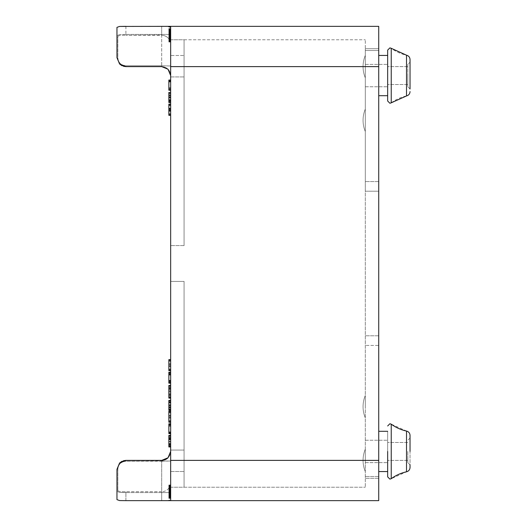 <?xml version="1.0" encoding="UTF-8"?>
<svg xmlns="http://www.w3.org/2000/svg" width="527" height="527" viewBox="0 0 527 527"><rect width="100%" height="100%" fill="white"/><g stroke="black" fill="none" stroke-linecap="round" stroke-linejoin="round"><path stroke-width="0.4" stroke-dasharray="2.63 1.98" d="M387.668 451.428L387.668 471.566L387.668 431.297L387.668 471.566L378.722 471.566L378.722 451.428L378.722 471.566M387.668 75.572L387.668 55.434L387.668 95.703L387.668 55.434L387.668 95.703L378.722 95.703L378.722 75.572L378.722 95.703M407.806 451.428L407.806 462.614L407.806 451.428M410.039 59.571L410.039 75.572L410.039 62.146L407.806 64.386L407.806 86.757L407.806 64.386L410.039 62.146L410.039 88.997L410.039 62.146L410.039 88.997L407.806 86.757L410.039 88.997L410.039 75.572L410.039 88.997M365.297 451.428L365.297 462.614L365.297 451.428M365.297 75.572L365.297 64.386L365.297 75.572M410.039 467.429L410.039 438.003L410.039 464.854L407.806 462.614L410.039 464.854M365.297 406.686L365.297 395.5L365.297 406.686M170.656 487.225L365.297 487.225L184.075 487.225L184.075 281.398L184.075 487.225L184.075 460.381L365.297 460.381L365.297 449.195L365.297 471.566L365.297 39.775L365.297 487.225L365.297 460.381L184.075 460.381L184.075 281.398L184.075 487.225L170.656 487.225L170.656 471.507L170.656 498.41L170.656 484.992L170.656 498.41L170.656 484.992L170.656 495.044L170.656 487.225L168.864 487.205L168.864 498.41L168.864 484.992L168.864 498.41L168.864 484.992L168.864 498.41L168.864 485.005L168.864 498.41L168.864 487.205L170.656 487.205L168.864 487.225M365.297 120.314L365.297 131.5L365.297 120.314M170.656 451.428L170.656 461L170.656 451.428A8.946 8.946 0 0 1 168.034 457.759A8.946 8.946 0 0 0 170.656 451.428L170.656 460.381L170.656 451.428L168.034 457.759L161.703 460.381L125.907 460.381L161.703 460.381L125.907 460.381L119.583 463.002L116.961 469.326L117.857 469.076L116.961 469.326L116.961 491.329L119.583 492.429L116.961 491.329A0.896 0.863 0 0 1 117.857 490.466C118.298 491.48 120.979 491.889 125.907 491.691C120.979 491.889 118.298 491.48 117.857 490.466A0.896 0.863 -0 0 0 116.961 491.329L116.961 499.642L119.583 500.564M391.232 102.831A40.269 40.269 0 0 1 406.515 95.94L406.515 55.197A40.269 40.269 0 0 1 391.232 48.306L391.232 102.831M125.907 26.35L125.907 35.039L125.907 34.42L161.703 34.42L161.703 35.039L161.703 34.42L125.907 34.42L125.907 26.35L161.703 26.35L161.703 34.42L168.034 34.42L161.703 34.42L161.703 26.35L170.656 26.35L170.656 75.572A8.946 8.946 0 0 0 161.703 66.619L125.907 66.619L161.703 66.619L168.034 69.241A8.946 8.946 0 0 1 170.656 75.572L170.656 26.35L378.722 26.35L378.722 500.65L170.656 500.65L170.656 499.642L168.034 500.564L163.442 500.65L168.034 500.564L170.656 499.642L170.656 492.58L170.656 500.65L170.656 26.35L170.656 66.619L378.722 66.619M168.034 26.436L163.442 26.35L168.034 26.436L170.656 27.358M410.039 438.003L407.806 440.243L410.039 438.003L410.039 451.428L410.039 438.003M119.583 26.436L116.961 27.358L116.961 35.671L119.583 34.571L116.961 35.671A0.896 0.863 180 0 0 117.857 36.534C118.298 35.52 120.979 35.111 125.907 35.309C120.979 35.111 118.298 35.52 117.857 36.534A0.896 0.863 180 0 1 116.961 35.671L116.961 57.674L119.583 63.998L125.907 66.619M170.656 461L170.656 492.58L170.656 461L161.703 461.25L161.703 460.381L161.703 461.25L125.907 461.25C120.979 461.757 118.298 464.366 117.857 469.076C118.298 464.366 120.979 461.757 125.907 461.25L125.907 460.381L125.907 461.25L170.656 461M117.857 57.924C118.298 62.634 120.979 65.243 125.907 65.75C120.979 65.243 118.298 62.634 117.857 57.924L116.961 57.674L117.857 57.924L117.857 36.534L117.857 57.924M161.703 66.619L161.703 66.619A8.946 8.946 0 0 1 168.034 69.241A8.946 8.946 0 0 0 161.703 66.619A8.946 8.946 0 0 1 168.034 69.241L170.656 75.572M168.034 457.759A8.946 8.946 0 0 1 161.703 460.381A8.946 8.946 0 0 0 168.034 457.759M170.656 450.078L170.656 281.398L170.656 450.078L184.075 450.078L170.656 450.078M170.656 281.398L170.656 76.922L170.656 281.398L184.075 281.398L170.656 281.398M170.656 39.775L184.075 39.775L184.075 245.602L184.075 55.493L170.656 55.493L170.656 76.922L170.656 39.775L170.656 55.493L184.075 55.493L184.075 245.602L184.075 39.775L184.075 55.493L184.075 39.775L170.656 39.775L170.656 36.007L170.656 41.995L170.656 28.715L170.656 42.008L170.656 28.59L170.656 41.791L170.656 28.59L170.656 41.712L170.656 28.59L170.656 39.775L170.656 28.708L170.656 39.775L168.864 39.775L168.864 28.59L168.864 39.775L168.864 28.59L168.864 39.775L168.864 28.86L168.864 39.775L170.656 39.775L168.864 39.775M170.656 90.216L168.864 90.216L168.864 81.52L168.864 87.541L170.656 87.541L168.864 87.541L170.656 87.541L170.656 80.045L170.656 90.216L170.656 80.262L170.656 87.541L168.864 87.541L168.864 80.045M170.656 108.384L170.656 115.321L170.656 104.102L170.656 108.384L168.864 108.384M170.656 99.84L170.656 92.449L170.656 99.84L168.864 99.84L168.864 95.163L168.864 99.84L170.656 99.84L168.864 99.84M170.656 446.652L170.656 435.381L170.656 446.955L168.864 446.652L168.864 435.381M168.864 422.239L168.864 418.03L170.656 418.03L170.656 411.212L170.656 422.239L170.656 418.03L168.864 418.03L168.864 411.212M170.656 395.184L170.656 385.408L170.656 395.184M168.864 370.672L168.864 366.456L170.656 366.456L170.656 359.638L170.656 370.672L170.656 366.456L168.864 366.456L168.864 359.638M170.656 383.182L168.864 383.182L168.864 380.553L170.656 380.553L168.864 380.553L168.864 374.881L170.656 374.881L170.656 383.182L170.656 372.246L170.656 374.881L168.864 374.881L168.864 372.246L170.656 372.246M168.864 410.269L168.864 403.003L170.656 403.003L170.656 404.769L170.656 400.368L170.656 410.269L170.656 403.003L168.864 403.003L168.864 400.368L170.656 400.368M168.864 433.596L168.864 426.429L170.656 426.429L168.864 426.429L170.656 426.429L170.656 433.807L170.656 423.8L170.656 433.596L170.656 426.429L168.864 426.429L168.864 433.807L168.864 423.8L170.656 423.8M170.656 29.914L170.656 35.118L170.656 29.914L168.864 29.914M170.656 39.591L170.656 28.774L170.656 39.591L168.864 39.591L168.864 37.858L168.864 39.591L170.656 39.591M170.656 489.807L170.656 498.41L170.656 489.583L170.656 498.41L170.656 489.583L170.656 496.454L170.656 489.583L170.656 496.045L170.656 489.583L170.656 494.82L170.656 489.827L168.864 489.827L168.864 490.479L168.864 489.807L170.656 489.814M170.656 496.994L170.656 497.567L170.656 496.79L168.864 496.994L168.864 497.567L168.864 496.79L170.656 496.994M170.656 496.454L170.656 491.019L170.656 496.454L168.864 496.474M170.656 494.978L170.656 490.551L170.656 496.045L170.656 494.978L168.864 494.978M170.656 500.65L161.703 500.65L161.703 492.58L168.034 492.58L161.703 492.58L161.703 500.65L125.907 500.65L125.907 492.58L119.583 492.429L125.907 492.58L125.907 491.961L125.907 492.58L161.703 492.58L161.703 491.691L161.703 492.58L125.907 492.58L125.907 500.65M123.502 460.71L121.987 461.283M121.987 65.717L123.502 66.29M116.961 57.674L116.961 35.671M170.656 496.045L168.864 496.045M170.656 494.82L168.864 494.82M170.656 493.871L168.864 493.865L170.656 493.871M170.656 495.077L168.864 495.077L170.656 495.097M170.656 495.044L168.864 495.037L170.656 495.044M170.656 494.122L168.864 494.135M170.656 492.429L168.864 492.429L170.656 492.429M170.656 490.624L170.656 492.778L170.656 490.624L168.864 490.637L170.656 490.637L170.656 491.368L168.864 491.368L170.656 491.368L170.656 492.778L168.864 492.778L170.656 492.778L170.656 490.624L168.864 490.624M170.656 491.665L168.864 491.665L170.656 491.665M170.656 491.77L168.864 491.77L168.864 486.823L168.864 496.599L168.864 486.823L168.864 496.599L168.864 491.744L170.656 491.77L170.656 486.823L168.864 486.823L170.656 486.823L170.656 496.065L168.864 496.059L170.656 496.059L168.864 496.059L170.656 496.059L170.656 496.599L168.864 496.599L170.656 496.599L170.656 486.823L170.656 496.599L170.656 486.823L168.864 486.823L170.656 486.823L170.656 496.599L168.864 496.599L170.656 496.599L170.656 486.823L170.656 496.599L170.656 491.744L168.864 491.744L170.656 491.744M170.656 493.331L170.656 494.952L168.864 494.952L170.656 494.952L170.656 493.331L168.864 493.331L170.656 493.331L170.656 494.952L168.864 494.952L170.656 494.952L170.656 493.331L168.864 493.331L170.656 493.331M170.656 498.41L168.864 498.397L170.656 498.41M170.656 491.724L170.656 490.815L168.864 490.815L170.656 490.815L170.656 494.86L170.656 491.724L168.864 491.724L170.656 491.731M170.656 498.265L168.864 498.265L170.656 498.265M170.656 492.449L168.864 492.462M170.656 493.107L168.864 493.107L170.656 493.094M170.656 493.733L168.864 493.733L170.656 493.727M170.656 491.79L168.864 491.79L170.656 491.79M170.656 490.479L168.864 490.459L170.656 490.479M170.656 498.344L168.864 498.344M170.656 496.79L168.864 496.79M170.656 495.716L168.864 495.716M170.656 497.08L168.864 497.08M170.656 490.92L168.864 490.92L170.656 490.92M170.656 491.526L168.864 491.526M170.656 492.916L168.864 492.916L170.656 492.916M170.656 494.214L168.864 494.214M170.656 494.464L168.864 494.464M170.656 494.682L168.864 494.682L170.656 494.675M170.656 494.669L168.864 494.655M170.656 489.741L168.864 489.761M170.656 495.202L168.864 495.202M170.656 491.289L168.864 491.289L170.656 491.283M170.656 495.347L168.864 495.347M170.656 494.622L168.864 494.622L170.656 494.609M170.656 488.503L168.864 488.503L170.656 488.509M170.656 488.463L168.864 488.463M170.656 488.43L168.864 488.43M170.656 28.774L168.864 28.774L170.656 28.774M170.656 33.866L168.864 33.866L170.656 33.847M170.656 39.215L168.864 39.215L168.864 38.26L168.864 40.302L168.864 28.708L168.864 41.995L168.864 39.215L170.656 39.215M170.656 37.944L168.864 37.944L170.656 37.944L170.656 34.789L170.656 37.944L168.864 37.944M170.656 34.789L168.864 34.782M170.656 32.47L170.656 30.421L170.656 33.214L168.864 33.214L170.656 33.214L170.656 32.47L168.864 32.47M170.656 30.421L168.864 30.421L170.656 30.421M170.656 32.569L168.864 32.569L170.656 32.569M170.656 28.708L168.864 28.708L168.864 42.008L168.864 28.59L168.864 42.008L168.864 28.715L170.656 28.721L168.864 28.708L170.656 28.715M170.656 31.837L168.864 31.837M170.656 31.1L168.864 31.1L170.656 31.1M170.656 30.118L168.864 30.118M170.656 33.741L168.864 33.741L170.656 33.741M170.656 38.319L170.656 33.965L168.864 33.965L170.656 33.965L170.656 38.319L168.864 38.319L170.656 38.319L170.656 33.965L170.656 38.319L168.864 38.319M170.656 28.873L168.864 28.873L170.656 28.873M170.656 35.54L168.864 35.54L170.656 35.54M170.656 30.612L168.864 30.612L170.656 30.586M170.656 30.131L168.864 30.131L170.656 30.144M170.656 31.732L168.864 31.732M170.656 32.061L168.864 32.061L170.656 32.061M170.656 33.682L168.864 33.682M170.656 36.297L168.864 36.007L168.864 37.845L168.864 36.304L170.656 36.304L168.864 36.304M170.656 30.474L170.656 35.678L170.656 34.558L168.864 34.558L170.656 34.538L170.656 30.474L168.864 30.474M170.656 34.617L168.864 34.617L170.656 34.63M170.656 33.063L168.864 33.063M170.656 31.343L170.656 35.625L168.864 35.625L168.864 31.343L168.864 35.625L170.656 35.625L168.864 35.625L170.656 35.625L170.656 31.343L168.864 31.343M170.656 38.168L168.864 38.168L170.656 38.168M170.656 28.59L168.864 28.59L168.864 41.798L168.864 28.59L168.864 41.679L168.864 28.59L170.656 28.59M170.656 31.442L168.864 31.442M170.656 32.924L168.864 32.924M170.656 38.036L168.864 38.036L168.864 30.507L168.864 38.043L170.656 38.036L170.656 40.197L168.864 40.197L170.656 40.177L170.656 39.63L168.864 39.63L170.656 39.63L170.656 30.507L168.864 30.507L170.656 30.487L170.656 38.043L168.864 38.043M170.656 37.279L168.864 37.279L168.864 39.499L168.864 37.279L170.656 37.279M170.656 28.629L168.864 28.629M170.656 35.625L168.864 35.625M170.656 32.984L168.864 32.984M170.656 36.976L168.864 36.976M170.656 38.366L168.864 38.366L170.656 38.385M170.656 33.88L168.864 33.88M170.656 34.966L168.864 34.966L170.656 34.98M170.656 30.072L168.864 30.072M170.656 28.86L168.864 28.86L170.656 28.866M170.656 37.167L168.864 37.167M170.656 34.466L168.864 34.466M170.656 30.204L168.864 30.204L170.656 30.217M170.656 31.053L168.864 31.053L170.656 31.073M170.656 32.681L168.864 32.681L170.656 32.661M170.656 29.057L168.864 29.057L170.656 29.064M170.656 37.371L168.864 37.371L170.656 37.377M170.656 37.852L168.864 37.852L168.864 37.081L168.864 38.142L170.656 37.845M170.656 492.824L168.864 492.824M170.656 494.57L168.864 494.543L170.656 494.57M170.656 485.005L168.864 485.005L170.656 484.992M170.656 487.903L168.864 487.903M170.656 495.775L168.864 495.775M170.656 485.209L168.864 485.209L170.656 485.209M170.656 488.14L168.864 488.14M170.656 491.414L168.864 491.414M170.656 496.579L168.864 496.579M170.656 495.551L168.864 495.551M170.656 493.575L168.864 493.568M170.656 497.962L168.864 497.962M170.656 487.323L168.864 487.304M170.656 493.213L168.864 493.213L170.656 493.2M170.656 496.105L168.864 496.118M170.656 488.377L168.864 488.377L170.656 488.351M170.656 486.698L168.864 486.698M170.656 492.126L168.864 492.126M170.656 496.744L168.864 496.744M170.656 498.206L168.864 498.206L170.656 498.206M168.864 488.891L168.864 491.045L168.864 488.891L168.864 491.045L168.864 488.891L170.656 488.891L168.864 488.891M170.656 491.045L168.864 491.045M170.656 433.082L168.864 433.082M170.656 403.003L168.864 403.003L168.864 407.608L168.864 403.003L170.656 403.003M170.656 407.101L170.656 404.769L170.656 407.608L170.656 407.101L168.864 407.101M170.656 380.553L168.864 380.553M170.656 374.881L168.864 374.881M170.656 363.834L168.864 363.834L170.656 363.834M168.864 398.122L168.864 385.408M168.864 394.993L168.864 388.07L168.864 395.454L168.864 394.993L170.656 394.993L170.656 388.07L168.864 388.07M170.656 388.07L170.656 395.454L168.864 395.454M170.656 395.454L170.656 394.993M170.656 415.408L168.864 415.408L170.656 415.408M170.656 444.597L168.864 444.597M170.656 36.007L168.864 35.994M170.656 38.142L168.864 38.142M170.656 37.364L168.864 37.364L170.656 37.351M170.656 41.995L168.864 42.008M170.656 38.26L168.864 38.26M170.656 40.302L168.864 40.302M170.656 35.974L168.864 35.974L170.656 35.961M170.656 35.678L168.864 35.678M170.656 39.92L168.864 39.92M170.656 41.791L168.864 41.791L170.656 41.804M170.656 39.018L168.864 39.018M170.656 28.642L168.864 28.642M170.656 31.89L170.656 37.035L168.864 37.035L168.864 31.89L168.864 37.035L170.656 37.035L170.656 31.89L168.864 31.89M170.656 37.035L168.864 37.015M170.656 39.558L168.864 39.558L170.656 39.558M170.656 31.146L168.864 31.146M170.656 30.316L168.864 30.316M170.656 39.815L168.864 39.815M170.656 39.123L168.864 39.123L170.656 39.123M170.656 31.324L168.864 31.324M170.656 102.515L168.864 102.515L168.864 92.449M170.656 95.677L170.656 98.042L170.656 95.163L170.656 95.677L168.864 95.677M170.656 111.052L168.864 111.052M168.864 115.321L168.864 104.102M170.656 80.783L168.864 80.783M168.864 81.52L168.864 80.262L168.864 81.52L170.656 81.52L168.864 81.52M170.656 80.262L168.864 80.262M407.806 75.572L407.806 84.518L407.806 75.572M410.039 435.427L410.039 451.428M378.722 75.572L378.722 55.434L378.722 75.572M378.722 451.428L378.722 431.297L378.722 451.428M184.075 39.775L365.297 39.775L184.075 39.775M378.722 50.513L378.722 181.571L378.722 48.721L365.297 48.721L365.297 50.513L365.297 48.721L378.722 48.721L378.722 50.513L365.297 50.513L365.297 181.571L365.297 50.513L378.722 50.513M378.722 191.209L378.722 335.791L378.722 191.209L365.297 191.209L365.297 478.279L365.297 181.571L365.297 191.209L378.722 191.209M378.722 345.429L378.722 476.487L378.722 345.429L365.297 345.429L378.722 345.429M378.722 478.279L365.297 478.279L378.722 478.279L378.722 476.487L378.722 478.279M391.232 451.428L391.232 478.694L391.232 451.428L391.232 478.694L406.515 471.803L406.515 431.06L406.515 451.428L406.515 431.06L391.232 424.169L391.232 451.428M391.232 48.306L391.232 75.572L391.232 48.306M406.515 75.572L406.515 55.197L406.515 75.572M161.703 491.691L125.907 491.691L161.703 491.691L161.703 461.25L161.703 491.691A8.946 8.946 180 0 0 170.656 482.745A8.946 8.946 180 0 1 161.703 491.691M161.703 65.75L161.703 66.369L161.703 65.75L125.907 65.75L161.703 65.75L161.703 35.039L125.907 35.309L161.703 35.309A8.946 8.946 0 0 1 170.656 44.255A8.946 8.946 0 0 0 161.703 35.309L161.703 65.75L170.656 66L161.703 65.75M125.907 66.369L125.907 65.75L125.907 66.369M170.656 492.58L168.034 492.58L170.656 492.58M117.857 469.076L117.857 490.466L117.857 469.076M168.034 34.42L170.656 34.42L168.034 34.42M125.907 34.42L119.583 34.571L125.907 34.42M170.656 494.372L168.864 494.372L170.656 494.372M170.656 493.509L168.864 493.509L170.656 493.489M170.656 490.551L168.864 490.551L170.656 490.551M170.656 489.583L168.864 489.583M170.656 489.833L168.864 489.833M170.656 494.405L168.864 494.405L170.656 494.405M170.656 492.541L168.864 492.541L170.656 492.554M170.656 495.143L168.864 495.149M170.656 495.821L168.864 495.808M170.656 495.947L168.864 495.947L170.656 495.953M170.656 495.65L168.864 495.63M170.656 495.169L168.864 495.169L170.656 495.169M170.656 490.584L168.864 490.584L170.656 490.565M170.656 494.049L168.864 494.049M170.656 494.596L168.864 494.603M170.656 494.273L168.864 494.273M170.656 492.732L168.864 492.732M170.656 495.828L168.864 495.828L170.656 495.828M170.656 493.687L168.864 493.687M170.656 493.259L168.864 493.265M170.656 494.082L168.864 494.082M170.656 492.699L168.864 492.699M170.656 491.474L168.864 491.474L170.656 491.474M170.656 490.848L168.864 490.848L170.656 490.835M170.656 490.703L168.864 490.69M170.656 490.914L168.864 490.914L170.656 490.914M170.656 491.223L168.864 491.223M170.656 491.632L168.864 491.632L170.656 491.638M170.656 491.256L168.864 491.256L170.656 491.256M170.656 490.749L168.864 490.749L170.656 490.749M170.656 490.196L168.864 490.196L170.656 490.196M170.656 492.831L168.864 492.831L170.656 492.831M170.656 495.663L168.864 495.663L170.656 495.69M170.656 493.377L168.864 493.377L170.656 493.377M170.656 492.6L168.864 492.6L170.656 492.6M170.656 490.051L168.864 490.051L170.656 490.051M170.656 489.702L168.864 489.702L170.656 489.715M170.656 490.518L168.864 490.518L170.656 490.499M170.656 491.572L168.864 491.572L170.656 491.566M170.656 492.877L168.864 492.877M170.656 497.422L168.864 497.422M170.656 498.16L168.864 498.16L170.656 498.147M170.656 498.18L168.864 498.18L170.656 498.18M170.656 497.501L168.864 497.501M170.656 491.698L168.864 491.698M170.656 493.918L168.864 493.918M170.656 494.86L168.864 494.86M170.656 493.904L168.864 493.891M170.656 497.317L168.864 497.317L170.656 497.317M170.656 498.074L168.864 498.074L170.656 498.074M170.656 497.863L168.864 497.857M170.656 497.126L168.864 497.126L170.656 497.126M170.656 490.242L168.864 490.242L170.656 490.255M170.656 489.787L168.864 489.774L170.656 489.787M170.656 491.375L168.864 491.375L170.656 491.375M170.656 492.488L168.864 492.488L170.656 492.488M170.656 494.787L168.864 494.787L170.656 494.787M170.656 494.28L168.864 494.28L170.656 494.28M170.656 493.832L168.864 493.819M170.656 494.333L168.864 494.333L170.656 494.333M170.656 495.031L168.864 495.031L170.656 495.031M170.656 493.608L168.864 493.608L170.656 493.608M170.656 492.659L168.864 492.646M170.656 490.854L168.864 490.854L170.656 490.881M170.656 492.304L168.864 492.304L170.656 492.304M170.656 492.508L168.864 492.508L170.656 492.508M170.656 492.04L168.864 492.04L170.656 492.04M170.656 491.493L168.864 491.493L170.656 491.487M170.656 497.567L168.864 497.567L170.656 497.567M170.656 498.12L168.864 498.12L170.656 498.114M170.656 490.387L168.864 490.387M170.656 489.886L168.864 489.886M170.656 490.769L168.864 490.769M170.656 492.165L168.864 492.165M170.656 493.997L168.864 493.997M170.656 497.224L168.864 497.238M170.656 497.6L168.864 497.6M170.656 496.862L168.864 496.862L170.656 496.869M170.656 496.171L168.864 496.171M170.656 495.611L168.864 495.611L170.656 495.624M170.656 495.387L168.864 495.387L170.656 495.387M170.656 495.472L168.864 495.472M170.656 496.902L168.864 496.902M170.656 496.269L168.864 496.269M170.656 495.308L168.864 495.308M170.656 494.043L168.864 494.043L170.656 494.03M170.656 491.078L168.864 491.078M170.656 493.061L168.864 493.061M170.656 494.148L168.864 494.148M170.656 494.497L168.864 494.497L170.656 494.491M170.656 493.951L168.864 493.951M170.656 491.875L168.864 491.875M170.656 495.288L168.864 495.288M170.656 494.932L168.864 494.932M170.656 495.96L168.864 495.96L170.656 495.966M170.656 489.194L168.864 489.194M170.656 488.068L168.864 488.068M170.656 487.442L168.864 487.442M170.656 487.376L168.864 487.389M170.656 487.93L168.864 487.93M170.656 488.792L168.864 488.792M170.656 489.385L168.864 489.385M170.656 39.268L168.864 39.268L170.656 39.255M170.656 38.247L168.864 38.247M170.656 29.084L168.864 29.077M170.656 29.235L168.864 29.235M170.656 29.815L168.864 29.815L170.656 29.822M170.656 31.488L168.864 31.488M170.656 36.508L168.864 36.508L170.656 36.508M170.656 39.505L168.864 39.492M170.656 36.343L168.864 36.343M170.656 35.157L168.864 35.157M170.656 31.778L168.864 31.791M170.656 30.685L168.864 30.685L170.656 30.698M170.656 32.852L168.864 32.852L170.656 32.826M170.656 33.57L168.864 33.57L170.656 33.57M170.656 34.71L168.864 34.703M170.656 36.086L168.864 36.099M170.656 37.977L168.864 37.977L170.656 37.977M170.656 39.301L168.864 39.301L170.656 39.281M170.656 39.169L168.864 39.169M170.656 34.486L168.864 34.486L170.656 34.486M170.656 31.989L168.864 31.976L170.656 31.989M170.656 30.164L168.864 30.164L170.656 30.184M170.656 29.993L168.864 30.006M170.656 31.04L168.864 31.034M170.656 31.587L168.864 31.587L170.656 31.587M170.656 31.64L168.864 31.66M170.656 30.388L168.864 30.408M170.656 30.342L168.864 30.349L170.656 30.342M170.656 30.948L168.864 30.948L170.656 30.948M170.656 37.713L168.864 37.7L170.656 37.713M170.656 34.96L168.864 34.96M170.656 34.222L168.864 34.222L170.656 34.209M170.656 34.914L168.864 34.914L170.656 34.914M170.656 37.654L168.864 37.654L170.656 37.654M170.656 29.828L168.864 29.828L170.656 29.828M170.656 30.645L168.864 30.632M170.656 33.306L168.864 33.306L170.656 33.306M170.656 37.503L168.864 37.503M170.656 38.438L168.864 38.438L170.656 38.438M170.656 39.459L168.864 39.459M170.656 38.537L168.864 38.55M170.656 37.252L168.864 37.259M170.656 35.309L168.864 35.316M170.656 29.683L168.864 29.683L170.656 29.683M170.656 29.025L168.864 29.011M170.656 31.515L168.864 31.515M170.656 30.54L168.864 30.54L170.656 30.52M170.656 30.256L168.864 30.256M170.656 31.119L168.864 31.119M170.656 31.824L168.864 31.824M170.656 31.185L168.864 31.185L170.656 31.198M170.656 30.375L168.864 30.355M170.656 29.571L168.864 29.571M170.656 28.952L168.864 28.959M170.656 28.919L168.864 28.919L170.656 28.919M170.656 29.479L168.864 29.479L170.656 29.492M170.656 31.383L168.864 31.383M170.656 32.648L168.864 32.648L170.656 32.648M170.656 34.387L168.864 34.387M170.656 35.269L168.864 35.269L170.656 35.283M170.656 37.615L168.864 37.615L170.656 37.601M170.656 38.728L168.864 38.728M170.656 38.662L168.864 38.662L170.656 38.655M170.656 37.681L168.864 37.681M170.656 36.837L168.864 36.837M170.656 36.146L168.864 36.146L170.656 36.139M170.656 35.889L168.864 35.915M170.656 37.825L168.864 37.825M170.656 38.096L168.864 38.096L170.656 38.109M170.656 37.43L168.864 37.43M170.656 36.403L168.864 36.403M170.656 35.045L168.864 35.045M170.656 34.584L168.864 34.584L170.656 34.578M170.656 34.413L168.864 34.413M170.656 33.28L168.864 33.28L170.656 33.26M170.656 39.334L168.864 39.321M170.656 38.01L168.864 38.01M170.656 36.594L168.864 36.594L170.656 36.58M170.656 35.849L168.864 35.849M170.656 35.704L168.864 35.704M170.656 35.19L168.864 35.19M170.656 34.815L168.864 34.815M170.656 34.176L168.864 34.176M170.656 33.181L168.864 33.168M170.656 31.613L168.864 31.613M170.656 30.026L168.864 30.026M170.656 28.833L168.864 28.833L170.656 28.807M170.656 31.231L168.864 31.231M170.656 31.936L168.864 31.936M170.656 32.246L168.864 32.246M170.656 31.416L168.864 31.416L170.656 31.429M170.656 32.384L168.864 32.384M170.656 33.399L168.864 33.399M170.656 34.024L168.864 34.024L170.656 34.031M170.656 35.237L168.864 35.237L170.656 35.25M170.656 36.752L168.864 36.752M170.656 35.118L168.864 35.118L170.656 35.118M170.656 39.525L168.864 39.525L170.656 39.518M170.656 37.226L168.864 37.226L170.656 37.219M170.656 36.962L168.864 36.962M170.656 35.816L168.864 35.816M170.656 35.513L168.864 35.513M170.656 35.21L168.864 35.21M170.656 34.848L168.864 34.848M170.656 29.611L168.864 29.611M170.656 35.783L168.864 35.783M170.656 36.462L168.864 36.462M170.656 37.088L168.864 37.081M170.656 32.424L168.864 32.424L170.656 32.417M170.656 32.694L168.864 32.694M170.656 33.425L168.864 33.425M170.656 37.865L168.864 37.865M170.656 37.068L168.864 37.068L170.656 37.042M170.656 36.521L168.864 36.521L170.656 36.528M170.656 36.264L168.864 36.264M170.656 38.069L168.864 38.076M170.656 34.874L168.864 34.874M170.656 34.123L168.864 34.123L170.656 34.11M170.656 33.603L168.864 33.603L170.656 33.609M170.656 29.15L168.864 29.15L170.656 29.143M170.656 29.736L168.864 29.736M170.656 38.563L168.864 38.563M170.656 35.428L168.864 35.428M170.656 32.727L168.864 32.727M170.656 30.988L168.864 30.988M170.656 32.437L168.864 32.437M170.656 29.71L168.864 29.71L170.656 29.71M170.656 28.985L168.864 28.985L170.656 28.998M170.656 30.665L168.864 30.665M170.656 33.451L168.864 33.451M170.656 493.127L168.864 493.127M170.656 497.376L168.864 497.376M170.656 498.232L168.864 498.232M170.656 498.028L168.864 498.028M170.656 497.02L168.864 497.02M170.656 486.783L168.864 486.783M170.656 485.354L168.864 485.354M170.656 486.434L168.864 486.434M170.656 489.115L168.864 489.115L170.656 489.115M170.656 485.578L168.864 485.578M170.656 485.775L168.864 485.775L170.656 485.775M170.656 489.543L168.864 489.543L170.656 489.543M170.656 497.738L168.864 497.738L170.656 497.738M170.656 496.065L168.864 496.065L170.656 496.065M170.656 495.406L168.864 495.406L170.656 495.406M170.656 488.99L168.864 488.99L170.656 488.99M170.656 489.03L168.864 489.03L170.656 489.03M170.656 491.816L168.864 491.816M170.656 487.034L168.864 487.034L170.656 487.053M170.656 486.256L168.864 486.256M170.656 485.519L168.864 485.519M170.656 485.584L168.864 485.584L170.656 485.611M170.656 486.454L168.864 486.454M170.656 493.529L168.864 493.529M170.656 496.329L168.864 496.329M170.656 497.178L168.864 497.178L170.656 497.178M170.656 498.061L168.864 498.061M170.656 496.019L168.864 496.019M170.656 489.609L168.864 489.609M170.656 492.679L168.864 492.679M170.656 491.335L168.864 491.335M170.656 489.662L168.864 489.662M170.656 486.935L168.864 486.935M170.656 488.265L168.864 488.265M170.656 488.931L168.864 488.931M170.656 489.24L168.864 489.24M170.656 487.139L168.864 487.139M170.656 488.035L168.864 488.035M170.656 489.458L168.864 489.458M170.656 491.941L168.864 491.941M170.656 491.131L168.864 491.131M170.656 491.849L168.864 491.849M170.656 497.145L168.864 497.145M170.656 496.394L168.864 496.394M170.656 489.965L168.864 489.965L170.656 489.965M170.656 431.883L168.864 431.883L170.656 431.883M170.656 432.786L168.864 432.786L170.656 432.786M170.656 432.555L168.864 432.555L170.656 432.555M170.656 433.49L168.864 433.49L170.656 433.49M170.656 425.414L168.864 425.414M170.656 424.176L168.864 424.176M170.656 433.286L168.864 433.286M170.656 432.351L168.864 432.351M170.656 402.628L168.864 402.628M170.656 401.693L168.864 401.693M170.656 400.731L168.864 400.731M170.656 409.051L168.864 409.051M170.656 405.408L168.864 405.408M170.656 404.769L168.864 404.769L170.656 404.769M170.656 406.324L168.864 406.324M170.656 407.279L168.864 407.279M170.656 407.608L168.864 407.608M170.656 382.813L168.864 382.813M170.656 381.858L168.864 381.858M170.656 380.909L168.864 380.909M170.656 374.506L168.864 374.506M170.656 373.551L168.864 373.551M170.656 372.602L168.864 372.602M170.656 366.094L168.864 366.094M170.656 365.158L168.864 365.158M170.656 364.203L168.864 364.203M170.656 360.969L168.864 360.969M170.656 359.967L168.864 359.967M170.656 370.336L168.864 370.336M170.656 369.328L168.864 369.328M170.656 397.714L168.864 397.714M170.656 396.495L168.864 396.495M170.656 394.492L168.864 394.492M170.656 391.772L168.864 391.772L170.656 391.759M170.656 389.045L168.864 389.045M170.656 387.035L168.864 387.035M170.656 385.817L168.864 385.817M170.656 393.682L168.864 393.682M170.656 391.719L168.864 391.719M170.656 390.263L168.864 390.263M170.656 389.11L168.864 389.11L170.656 389.137M170.656 388.353L168.864 388.353L170.656 388.353M170.656 390.309L168.864 390.309M170.656 393.61L168.864 393.61M170.656 394.954L168.864 394.954M170.656 417.667L168.864 417.667M170.656 416.725L168.864 416.725M170.656 415.777L168.864 415.777M170.656 412.536L168.864 412.536M170.656 411.534L168.864 411.534M170.656 421.903L168.864 421.903M170.656 420.895L168.864 420.895M170.656 445.69L168.864 445.69M170.656 444.017L168.864 444.017M170.656 441.639L168.864 441.639M170.656 439.775L168.864 439.775M170.656 438.247L168.864 438.247M170.656 436.982L168.864 436.982M170.656 436.106L168.864 436.106M170.656 435.565L168.864 435.565M170.656 446.6L168.864 446.6M170.656 445.829L168.864 445.829M170.656 445.071L168.864 445.071M170.656 444.511L168.864 444.511M170.656 443.299L168.864 443.299M170.656 441.586L168.864 441.586M170.656 439.011L168.864 439.011M170.656 438.049L168.864 438.049M170.656 438.471L168.864 438.471M170.656 439.676L168.864 439.676M170.656 441.501L168.864 441.501M170.656 443.418L168.864 443.418M170.656 445.019L168.864 445.019M170.656 445.816L168.864 445.816M170.656 446.619L168.864 446.619M170.656 32.351L168.864 32.351M170.656 35.078L168.864 35.078M170.656 40.256L168.864 40.256M170.656 41.567L168.864 41.567L170.656 41.554M170.656 40.467L168.864 40.48M170.656 38.471L168.864 38.471M170.656 39.98L168.864 39.98M170.656 40.045L168.864 40.045M170.656 31.271L168.864 31.271M170.656 32.154L168.864 32.154M170.656 33.102L168.864 33.102M170.656 35.395L168.864 35.395L170.656 35.421M170.656 34.558L168.864 34.558M170.656 36.567L168.864 36.567M170.656 39.103L168.864 39.103M170.656 36.62L168.864 36.62M170.656 36.422L168.864 36.422L170.656 36.422M170.656 38.965L168.864 38.965L170.656 38.952M170.656 40.757L168.864 40.757M170.656 41.712L168.864 41.712L170.656 41.686M170.656 40.691L168.864 40.665M170.656 39.94L168.864 39.94M170.656 40.717L168.864 40.717M170.656 41.495L168.864 41.495M170.656 41.409L168.864 41.409M170.656 38.636L168.864 38.636M170.656 36.897L168.864 36.897M170.656 38.787L168.864 38.787M170.656 41.679L168.864 41.679L170.656 41.673M170.656 30.25L168.864 30.25M170.656 29.295L168.864 29.295M170.656 28.754L168.864 28.754M170.656 29.202L168.864 29.202M170.656 29.769L168.864 29.769L170.656 29.782M170.656 41.258L168.864 41.258L170.656 41.258M170.656 37.918L168.864 37.918M170.656 41.429L168.864 41.429M170.656 41.231L168.864 41.231M170.656 35.572L168.864 35.572M170.656 29.38L168.864 29.38M170.656 29.874L168.864 29.874M170.656 31.291L168.864 31.291M170.656 32.595L168.864 32.595M170.656 31.686L168.864 31.686M170.656 39.65L168.864 39.65M170.656 39.63L168.864 39.63M170.656 102.113L168.864 102.113M170.656 100.822L168.864 100.822M170.656 97.396L168.864 97.396M170.656 95.051L168.864 95.051M170.656 93.654L168.864 93.654M170.656 92.759L168.864 92.759M170.656 98.042L168.864 98.042L170.656 98.042M170.656 96.461L168.864 96.461M170.656 95.492L168.864 95.492M170.656 95.163L168.864 95.163M170.656 114.972L168.864 114.972M170.656 113.97L168.864 113.97M170.656 105.472L168.864 105.472M170.656 104.438L168.864 104.438M170.656 82.001L168.864 82.001L170.656 82.001M170.656 81.086L168.864 81.086L170.656 81.079M170.656 81.316L168.864 81.316M170.656 80.367L168.864 80.367M170.656 90.045L168.864 90.045M170.656 89.511L168.864 89.511M170.656 88.582L168.864 88.582M170.656 80.572L168.864 80.572L170.656 80.572M170.656 471.507L184.075 471.507L170.656 471.507M170.656 76.922L184.075 76.922L170.656 76.922M184.075 245.602L170.656 245.602L184.075 245.602M184.075 66.619L365.297 66.619L184.075 66.619M170.656 460.381L378.722 460.381M378.722 181.571L365.297 181.571L378.722 181.571M378.722 335.791L365.297 335.791L378.722 335.791M378.722 476.487L365.297 476.487L378.722 476.487M389.908 423.734L387.668 425.974M389.908 47.878L387.668 50.111M389.908 103.266L387.668 101.026M389.908 479.122L387.668 476.889M407.806 442.482L387.668 442.482L407.806 442.482M407.806 66.619L387.668 66.619L407.806 66.619M365.297 462.614L387.668 462.614L365.297 462.614M365.297 86.757L387.668 86.757L365.297 86.757M365.297 395.5A29.084 29.084 0 0 0 365.297 417.871A29.084 29.084 0 0 1 365.297 395.5M365.297 449.195A29.084 29.084 0 0 0 365.297 471.566A29.084 29.084 0 0 1 365.297 449.195M365.297 109.129A29.084 29.084 0 0 0 365.297 131.5A29.084 29.084 0 0 1 365.297 109.129M365.297 55.434A29.084 29.084 0 0 0 365.297 77.805A29.084 29.084 0 0 1 365.297 55.434M365.297 440.243L387.668 440.243L365.297 440.243M365.297 64.386L387.668 64.386L365.297 64.386M407.806 84.518L387.668 84.518L407.806 84.518M407.806 460.381L387.668 460.381L407.806 460.381M378.722 431.297L387.668 431.297M378.722 55.434L387.668 55.434"/><path stroke-width="0.79" d="M387.668 451.428L387.668 476.889L387.668 471.566L387.668 476.889L387.668 471.566L378.722 471.566M387.668 75.572L387.668 50.111L387.668 101.026L387.668 95.703L387.668 101.026L387.668 95.703L378.722 95.703M410.039 464.854L410.039 467.429C409.887 469.715 408.715 471.171 406.515 471.803A40.269 40.269 0 0 0 391.232 478.694L391.232 424.169A40.269 40.269 0 0 0 406.515 431.06L406.515 471.803C408.715 471.171 409.887 469.715 410.039 467.429M410.039 88.997L410.039 59.571C409.887 57.285 408.715 55.829 406.515 55.197L406.515 95.94C408.715 95.308 409.887 93.852 410.039 91.573C409.887 93.852 408.715 95.308 406.515 95.94L391.232 102.831L391.232 48.306L406.515 55.197C408.715 55.829 409.887 57.285 410.039 59.571M163.442 26.35L161.703 26.35L163.442 26.35M170.656 27.358L168.034 26.436M116.961 35.671L116.961 57.674L119.583 63.998L116.961 57.674L119.583 63.998L121.987 65.717M170.656 75.572L168.034 69.241L161.703 66.619L125.907 66.619L161.703 66.619M116.961 57.674L116.961 27.358L119.583 26.436L170.656 26.35L170.656 500.65L378.722 500.65L378.722 26.35L170.656 26.35L170.656 66.889M119.583 500.564L125.907 500.65L119.583 500.564L116.961 499.642L116.961 469.326L119.583 463.002L116.961 469.326L119.583 463.002L125.907 460.381L123.502 460.71M125.907 500.65L170.656 500.65M116.961 491.329L116.961 469.326L116.961 491.329M121.987 461.283L119.583 463.002L125.907 460.381L161.703 460.381A8.946 8.946 0 0 0 165.129 459.696A8.946 8.946 0 0 1 161.703 460.381L168.034 457.759L170.656 451.428M165.129 459.696A8.946 8.946 0 0 0 168.034 457.759A8.946 8.946 0 0 1 165.129 459.696M123.502 66.29L125.907 66.619L119.583 63.998L125.907 66.619M125.907 26.35L119.583 26.436M168.864 433.49L170.656 433.807M170.656 423.8L168.864 423.8L168.864 433.596L170.656 433.596M170.656 400.368L168.864 400.368L168.864 410.269L170.656 410.269M170.656 372.246L168.864 372.246L168.864 383.182L170.656 383.182M170.656 380.553L168.864 380.553M170.656 374.881L168.864 374.881M170.656 359.638L168.864 359.638L168.864 370.672L170.656 370.672M170.656 385.408L168.864 385.408L168.864 398.122L170.656 398.122M170.656 411.212L168.864 411.212L168.864 422.239L170.656 422.239M170.656 435.381L168.864 435.381L168.864 446.922L170.656 446.922M168.864 446.619L168.864 446.955L170.656 446.955M170.656 99.84L168.864 99.84L168.864 102.515L170.656 102.515M170.656 92.449L168.864 92.449L168.864 99.84M170.656 108.384L168.864 108.384L168.864 115.321L170.656 115.321M170.656 111.052L168.864 111.052M170.656 104.102L168.864 104.102L168.864 108.384M170.656 80.045L168.864 80.045L168.864 90.216L170.656 90.216M410.039 451.428L410.039 435.427C409.887 433.148 408.715 431.692 406.515 431.06C408.715 431.692 409.887 433.148 410.039 435.427M170.656 423.971L168.864 423.971M170.656 424.498L168.864 424.498M170.656 425.414L168.864 425.414M170.656 432.351L168.864 432.351M170.656 433.286L168.864 433.286M170.656 400.77L168.864 400.77M170.656 402.035L168.864 402.035M170.656 405.408L168.864 405.408M170.656 407.714L168.864 407.714M170.656 409.09L168.864 409.09M170.656 409.966L168.864 409.966M170.656 380.916L168.864 380.916M170.656 381.858L168.864 381.858M170.656 382.819L168.864 382.819M170.656 372.596L168.864 372.596M170.656 373.551L168.864 373.551M170.656 374.513L168.864 374.513M170.656 359.981L168.864 359.981M170.656 360.969L168.864 360.969M170.656 369.328L168.864 369.328M170.656 370.343L168.864 370.343M170.656 397.378L168.864 397.378M170.656 395.184L168.864 395.184M170.656 385.836L168.864 385.836M170.656 387.082L168.864 387.082M170.656 389.064L168.864 389.064M170.656 391.719L168.864 391.719M170.656 411.547L168.864 411.547M170.656 412.536L168.864 412.536M170.656 420.895L168.864 420.895M170.656 421.91L168.864 421.91M170.656 435.836L168.864 435.836M170.656 437.147L168.864 437.147M170.656 439.136L168.864 439.136M170.656 441.573L168.864 441.573M170.656 444.38L168.864 444.38M170.656 446.264L168.864 446.264M170.656 100.222L168.864 100.222M170.656 101.177L168.864 101.177M170.656 102.146L168.864 102.146M170.656 93.694L168.864 93.694M170.656 97.396L168.864 97.396M170.656 108.753L168.864 108.753M170.656 109.708L168.864 109.708M170.656 110.677L168.864 110.677M170.656 113.97L168.864 113.97M170.656 114.985L168.864 114.985M170.656 104.445L168.864 104.445M170.656 105.472L168.864 105.472M170.656 80.367L168.864 80.367M170.656 81.316L168.864 81.316M170.656 88.582L168.864 88.582M170.656 89.834L168.864 89.834M170.656 460.381L378.722 460.381M170.656 66.619L378.722 66.619M389.908 47.878L391.232 48.306L389.908 47.878L387.668 50.111M389.908 423.734L391.232 424.169L389.908 423.734L387.668 425.974M389.908 479.122L391.232 478.694L389.908 479.122L387.668 476.889M389.908 103.266L391.232 102.831L389.908 103.266L387.668 101.026M378.722 55.434L387.668 55.434M378.722 431.297L387.668 431.297"/></g></svg>

